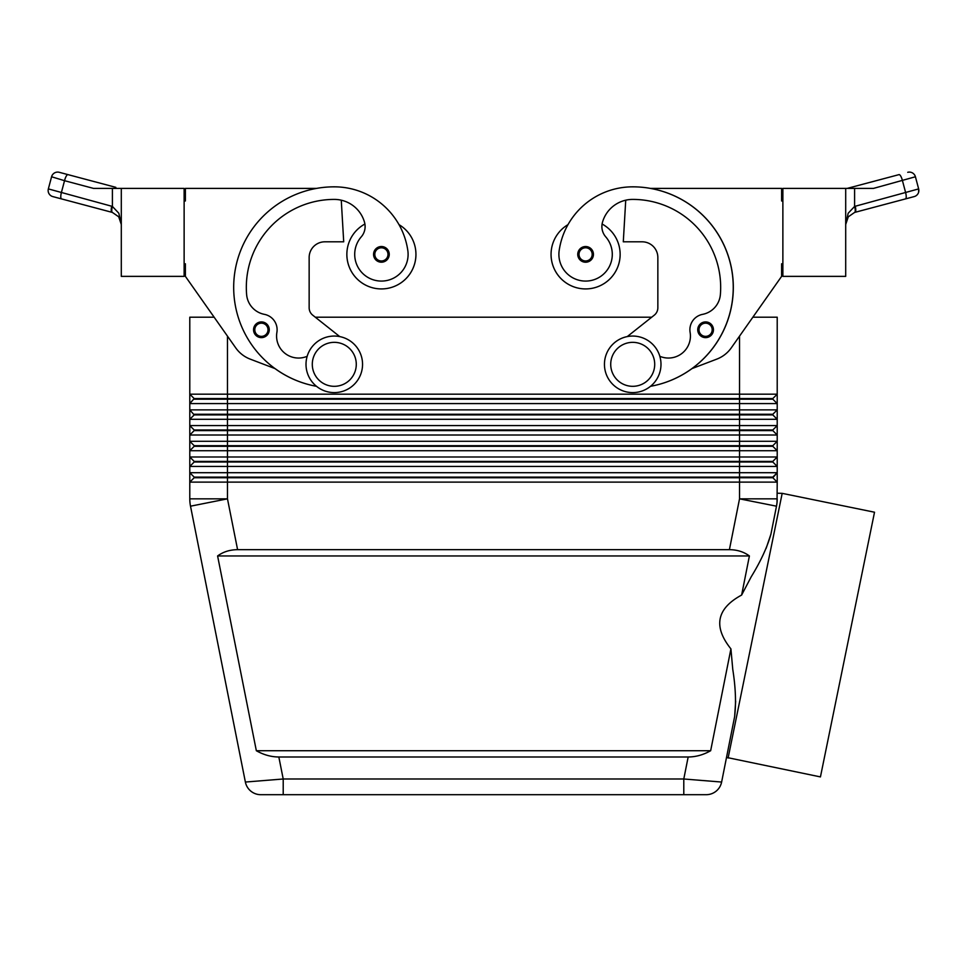 <?xml version="1.0" encoding="UTF-8"?>
<svg xmlns="http://www.w3.org/2000/svg" width="967" height="967" viewBox="0 0 967 967"><rect width="100%" height="100%" fill="white"/><g stroke="black" fill="none" stroke-linecap="round" stroke-linejoin="round"><path stroke-width="1.45" d="M254.756 333.953A7.857 7.857 0 0 1 261.404 321.914A7.857 7.857 0 0 1 269.261 329.771A7.857 7.857 0 0 1 254.756 333.953A7.857 7.857 0 0 1 253.547 329.771A7.857 7.857 0 0 0 254.756 333.953M364.897 224.018A34.558 34.558 0 0 0 381.409 288.928A34.558 34.558 0 0 0 399.008 224.646M184.129 263.798L185.386 263.798L185.386 276.369L235.718 347.854A31.415 31.415 0 0 0 250.199 359.12L275.124 368.632A100.52 100.52 0 0 0 316.499 386.304A100.52 100.52 0 0 1 334.28 186.836A74.302 74.302 0 0 1 407.832 250.586A26.701 26.701 0 0 1 385.204 280.805A26.701 26.701 0 0 1 361.259 236.855A15.702 15.702 0 0 0 364.523 222.289A31.415 31.415 0 0 0 334.28 199.407A87.961 87.961 0 0 0 246.621 294.548A21.987 21.987 0 0 0 264.378 314.348A15.702 15.702 0 0 1 276.888 332.394A21.987 21.987 0 0 0 307.18 356.291M585.591 262.226A7.857 7.857 0 0 1 577.746 254.381A7.857 7.857 0 0 1 592.469 250.574A7.857 7.857 0 0 1 585.591 262.226M346.851 254.381A34.558 34.558 0 0 0 381.409 288.928A34.558 34.558 0 0 0 415.955 254.381A34.558 34.558 0 0 1 381.409 288.928A34.558 34.558 0 0 1 346.851 254.381M688.166 756.992L683.79 778.991L683.79 794.693L706.212 794.693A15.702 15.702 0 0 0 721.624 782.049L683.79 778.991L283.21 778.991L245.376 782.049A15.702 15.702 0 0 0 250.828 791.127A15.702 15.702 0 0 1 245.376 782.049A15.702 15.702 0 0 0 260.788 794.693L706.212 794.693A15.702 15.702 0 0 0 721.624 782.049L734.642 716.559C736.225 703.057 735.609 687.344 732.768 669.418L730.919 648.881L710.66 750.718C703.384 754.852 695.889 756.943 688.166 756.992L278.834 756.992C271.111 756.943 263.616 754.852 256.34 750.718L217.599 555.952C223.232 551.819 229.892 549.727 237.592 549.667L729.408 549.667C737.108 549.727 743.768 551.819 749.401 555.952L741.629 595.056L751.178 576.852C760.654 561.416 767.242 547.177 770.941 534.122L766.082 548.482M250.828 791.127A15.702 15.702 0 0 0 260.788 794.693A15.702 15.702 0 0 1 250.828 791.127A15.702 15.702 0 0 0 260.788 794.693L283.21 794.693L283.21 778.991L278.834 756.992M194.174 399.19L772.814 399.19L777.214 403.59L777.214 394.173L772.814 398.561L194.174 398.561L189.786 403.59L777.214 403.59L777.214 409.875L189.786 409.875L194.174 414.903L772.814 414.903L777.214 419.303L777.214 409.875L772.814 414.275L194.174 414.275M739.525 336.153L739.525 394.173L777.214 394.173L777.214 317.2L752.858 317.2L781.614 276.369L731.282 347.854A31.415 31.415 0 0 1 716.801 359.12L691.876 368.632A100.52 100.52 0 0 0 650.416 188.408L781.614 188.408L781.614 200.979L782.871 200.979M194.174 429.977L194.174 430.605L739.525 430.605L739.525 394.173L189.786 394.173L189.786 419.303L777.214 419.303L777.214 425.589L189.786 425.589L189.786 435.005L777.214 435.005L777.214 425.589L772.814 429.977L194.174 429.977L189.786 425.589L189.786 419.303L189.786 425.589M185.386 276.369L214.142 317.2L189.786 317.2L189.786 394.173L189.786 317.2M194.174 445.69L189.786 441.29L189.786 450.719L194.174 446.319L189.786 450.719L777.214 450.719L777.214 441.29L772.814 445.69L194.174 445.69L194.174 446.319L772.814 446.319L777.214 450.719L777.214 456.992L772.814 461.392L194.174 461.392L194.174 462.021L739.525 462.021L739.525 466.42L777.214 466.42L777.214 456.992L189.786 456.992L189.786 466.42L739.525 466.42L739.525 472.706L189.786 472.706L194.174 477.106L189.786 472.706L189.786 466.42L189.786 482.122L777.214 482.122L777.214 472.706L739.525 472.706L739.525 477.106L194.174 477.106L194.174 477.734L772.814 477.734L777.214 482.122L777.033 502.526A37.701 37.701 0 0 0 777.214 498.839A37.701 37.701 0 0 1 776.489 506.188L777.033 502.526A37.701 37.701 0 0 1 776.489 506.188A37.701 37.701 0 0 0 777.033 502.526A37.701 37.701 0 0 1 776.489 506.188L739.525 498.839L729.408 549.667M772.814 461.392L772.814 462.021L739.525 462.021L739.525 430.605L772.814 430.605L777.214 435.005L777.214 441.29L189.786 441.29L189.786 435.005L189.786 441.29M194.174 414.903L189.786 419.303L194.174 414.903M194.174 430.605L189.786 435.005M194.174 462.021L189.786 466.42M194.174 477.734L189.786 482.122L189.786 498.839L189.786 482.122M772.814 477.734L777.214 472.706L772.814 477.106L739.525 477.106L739.525 498.839L777.214 498.839M632.72 336.057A28.273 28.273 0 0 1 660.993 364.329A28.273 28.273 0 0 1 632.72 392.602A28.273 28.273 0 0 1 604.448 364.329A28.273 28.273 0 0 1 632.72 336.057M632.72 342.342A21.987 21.987 0 0 1 654.707 364.329A21.987 21.987 0 0 1 632.72 386.317A21.987 21.987 0 0 1 610.721 364.329A21.987 21.987 0 0 1 632.72 342.342M334.28 392.602A28.273 28.273 0 0 0 362.552 364.329A28.273 28.273 0 0 0 334.28 336.057A28.273 28.273 0 0 0 306.007 364.329A28.273 28.273 0 0 0 334.28 392.602M334.28 386.317A21.987 21.987 0 0 0 356.279 364.329A21.987 21.987 0 0 0 334.28 342.342A21.987 21.987 0 0 0 312.293 364.329A21.987 21.987 0 0 0 334.28 386.317M650.501 386.304A100.52 100.52 0 0 0 691.876 368.632A100.52 100.52 0 0 1 650.501 386.304A100.52 100.52 0 0 0 632.72 186.836A74.302 74.302 0 0 0 559.168 250.586A26.701 26.701 0 0 0 581.796 280.805A26.701 26.701 0 0 0 605.741 236.855A15.702 15.702 0 0 1 602.477 222.289A31.415 31.415 0 0 1 632.72 199.407A87.961 87.961 0 0 1 720.379 294.548A21.987 21.987 0 0 1 702.622 314.348A15.702 15.702 0 0 0 690.112 332.394A21.987 21.987 0 0 1 659.82 356.291M559.168 250.586A26.701 26.701 0 0 0 581.796 280.805A26.701 26.701 0 0 0 605.741 236.855M602.103 224.018A34.558 34.558 0 0 1 585.591 288.928A34.558 34.558 0 0 1 567.992 224.646A74.302 74.302 0 0 1 632.72 186.836A74.302 74.302 0 0 0 567.992 224.646M620.149 254.381A34.558 34.558 0 0 1 585.591 288.928A34.558 34.558 0 0 1 551.045 254.381A34.558 34.558 0 0 0 585.591 288.928A34.558 34.558 0 0 0 620.149 254.381M705.596 337.628A7.857 7.857 0 0 1 697.739 329.771A7.857 7.857 0 0 1 712.474 325.976A7.857 7.857 0 0 1 705.596 337.628M374.761 258.552A7.857 7.857 0 0 1 381.409 246.525A7.857 7.857 0 0 1 389.254 254.381A7.857 7.857 0 0 1 374.761 258.552M845.702 188.408L845.702 276.369L782.871 276.369L782.871 188.408L873.443 188.408L915.423 176.768A6.285 6.285 0 0 0 907.735 172.307A6.285 6.285 0 0 1 915.423 176.768L918.65 188.903L854.598 206.43L848.168 213.248L845.702 224.465L848.301 216.801L845.702 224.465L845.799 222.059M111.737 206.249A6.285 1.777 -75.1 0 0 111.229 210.383A6.285 1.777 -75.1 0 0 111.967 212.317L52.81 196.591L112.402 212.438L118.699 216.801L121.298 224.465L118.832 213.248L112.402 206.43L48.35 188.903A6.285 6.285 0 0 0 52.81 196.591A6.285 6.285 0 0 1 48.35 188.903L51.577 176.768A6.285 6.285 0 0 1 54.503 172.948A6.285 6.285 0 0 0 51.577 176.768L64.535 180.696A6.285 1.777 -75.1 0 1 66.203 176.236A6.285 1.777 -75.1 0 1 67.98 174.628L59.265 172.307A6.285 6.285 0 0 0 54.503 172.948A6.285 6.285 0 0 1 59.265 172.307L115.847 187.344A6.285 1.777 -75.1 0 0 114.408 188.408L119.86 188.408M61.525 198.912A6.285 1.777 -75.1 0 1 60.788 196.978A6.285 1.777 -75.1 0 1 61.308 192.844L64.535 180.696L93.557 188.408L121.298 188.408L121.298 276.369L184.129 276.369L184.129 188.408L121.298 188.408M854.598 206.43L855.263 206.249A6.285 1.777 75.1 0 1 855.771 210.383A6.285 1.777 75.1 0 1 855.033 212.317L905.475 198.912L854.598 212.438L848.301 216.801L854.598 212.438A6.285 1.765 73 0 0 854.598 206.43L854.598 188.408M918.638 192.179L918.65 188.903A6.285 6.285 0 0 1 914.19 196.591L905.475 198.912L914.19 196.591A6.285 6.285 0 0 0 918.65 188.903L915.423 176.768M721.624 782.049A15.702 15.702 0 0 1 716.172 791.127A15.702 15.702 0 0 0 721.624 782.049L726.519 757.415L820.439 776.912L874.519 512.22L782.182 493.351L777.214 493.218M735.657 701.172L734.642 716.559M730.919 648.881C713.042 626.556 716.607 608.606 741.629 595.056M728.103 758.043L782.182 493.351M770.941 534.122L776.489 506.188M899.02 174.628L851.153 187.344L899.02 174.628A6.285 1.777 75.1 0 1 900.797 176.236A6.285 1.777 75.1 0 1 902.465 180.696L905.692 192.844A6.285 1.777 75.1 0 1 906.212 196.978A6.285 1.777 75.1 0 1 905.475 198.912M851.153 187.344L847.14 188.408L851.153 187.344A6.285 1.777 75.1 0 1 852.592 188.408M112.402 212.438A6.285 1.765 -73 0 1 112.402 206.43L112.402 188.408M118.699 216.801L121.298 224.429M782.871 263.798L781.614 263.798L781.614 276.369M731.282 347.854A31.415 31.415 0 0 1 716.801 359.12M627.257 336.589L654.272 315.169A9.428 9.428 0 0 0 657.85 307.784L657.85 257.524A15.702 15.702 0 0 0 642.136 241.81L623.292 241.81L625.734 200.193M702.622 314.348A15.702 15.702 0 0 0 690.112 332.394M654.272 315.169A9.428 9.428 0 0 0 657.85 307.784M657.85 257.524A15.702 15.702 0 0 0 642.136 241.81M194.174 461.392L189.786 456.992L189.786 450.719L189.786 456.992M772.814 462.021L777.214 466.42L777.214 472.706M189.786 409.875L189.786 403.59M772.814 445.69L772.814 446.319M772.814 429.977L772.814 430.605M772.814 414.275L772.814 414.903M189.786 394.173L194.174 398.561M315.29 317.2L651.71 317.2M772.814 398.561L772.814 399.19M217.599 555.952L749.401 555.952M256.34 750.718L710.66 750.718M237.592 549.667L227.475 498.839L189.786 498.839A37.701 37.701 0 0 0 190.511 506.188L245.376 782.049M339.743 336.589L312.728 315.169A9.428 9.428 0 0 1 309.15 307.784L309.15 257.524A15.702 15.702 0 0 1 324.864 241.81L343.708 241.81L341.266 200.193M316.584 188.408L185.386 188.408L185.386 200.979L184.129 200.979M309.15 257.524A15.702 15.702 0 0 1 324.864 241.81M312.728 315.169A9.428 9.428 0 0 1 309.15 307.784M712.244 333.953A7.857 7.857 0 0 0 713.453 329.771A7.857 7.857 0 0 1 712.244 333.953M261.404 336.371A6.6 6.6 0 0 1 255.626 326.58A6.6 6.6 0 0 1 268.004 329.771A6.6 6.6 0 0 1 261.404 336.371M585.591 247.782A6.6 6.6 0 0 0 579.003 254.381A6.6 6.6 0 0 0 591.175 257.887A6.6 6.6 0 0 0 585.591 247.782M227.475 336.153L227.475 498.839L190.511 506.188A37.701 37.701 0 0 1 189.786 498.839M705.596 323.171A6.6 6.6 0 0 0 698.996 329.771A6.6 6.6 0 0 0 711.18 333.277A6.6 6.6 0 0 0 705.596 323.171M381.409 260.969A6.6 6.6 0 0 1 375.631 251.19A6.6 6.6 0 0 1 387.997 254.381A6.6 6.6 0 0 1 381.409 260.969M716.172 791.127A15.702 15.702 0 0 1 706.212 794.693"/></g></svg>
